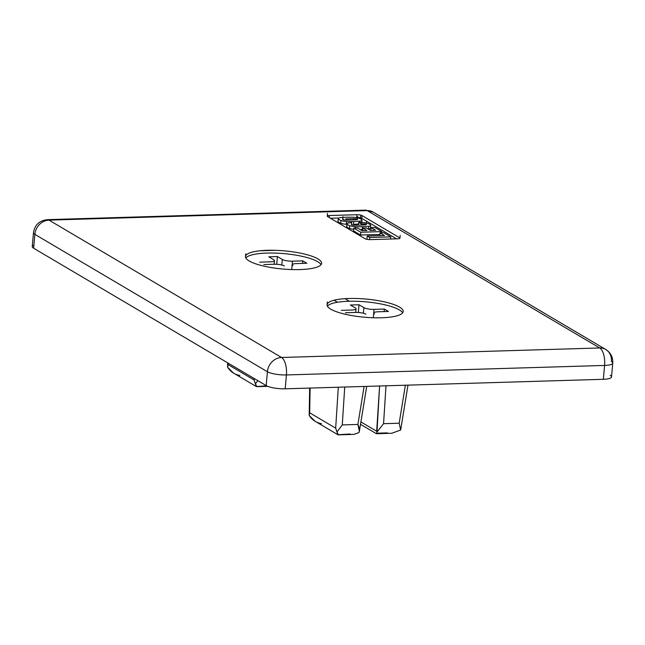 <?xml version="1.0" encoding="UTF-8"?>
<svg xmlns="http://www.w3.org/2000/svg" width="645" height="645" viewBox="0 0 645 645"><rect width="100%" height="100%" fill="white"/><g stroke="black" fill="none" stroke-linecap="round" stroke-linejoin="round"><path stroke-width="0.97" d="M266.667 385.855L256.307 386.532L254.074 379.961L228.104 364.619L227.596 367.263L233.417 373.012L256.307 386.532M350.195 433.996L337.899 434.73L335.674 428.159L338.311 387.226L335.674 428.159L337.012 431.892L342.277 424.918L344.728 387.032L342.277 424.918L357.902 424.45L364.103 386.452L357.902 424.45L359.37 431.36L358.894 432.634L353.654 434.399M360.515 424.321L376.422 433.722L391.829 433.263L400.658 429.989L399.174 423.217L383.557 423.684L376.978 432.085L379.591 385.992L376.672 431.239L360.902 421.927L376.672 431.239L376.978 432.085L383.557 423.684L386 385.799L383.557 423.684L399.174 423.217L405.374 385.218L399.174 423.217L400.658 429.989L391.886 433.263M239.884 375.463C234.732 374.568 230.636 371.834 227.596 367.263L228.104 364.619L254.074 379.961L254.17 378.494L254.074 379.961L255.42 383.694L257.927 380.719L255.42 383.694L256.799 386.661L267.74 386.331M321.476 423.66C316.324 422.765 312.228 420.024 309.189 415.461L309.697 412.816L309.189 415.017M309.697 412.816L310.116 388.064L309.697 412.816L335.674 428.159L309.697 412.816M605.768 349.485L373.221 212.124L365.505 210.141L47.335 219.647C39.337 220.59 34.725 224.944 33.484 232.7A14.327 3.419 5.1 0 0 34.862 234.361A14.327 3.419 -174.9 0 1 33.484 232.7L32.25 246.559A14.327 3.419 5.1 0 0 33.629 248.22L34.862 234.361A14.327 12.44 -59.4 0 1 48.996 220.114L281.543 357.475L599.713 347.969L367.174 210.601L48.996 220.114A14.327 6.232 -91.7 0 0 47.335 219.647A14.327 6.232 88.3 0 1 48.996 220.114L367.174 210.601A14.327 12.44 -59.4 0 1 373.221 212.124A14.327 12.44 120.6 0 0 367.174 210.601A14.327 6.232 -91.7 0 0 365.505 210.141A14.327 6.232 88.3 0 1 367.174 210.601L599.713 347.969A14.327 6.232 88.3 0 1 604.599 365.441L286.42 374.947L285.187 388.814L603.357 379.3L604.599 365.441L603.357 379.3A14.327 3.419 5.1 0 0 611.516 376.962L612.75 363.103A14.327 3.419 -174.9 0 1 604.599 365.441A14.327 3.419 5.1 0 0 612.75 363.103A14.327 3.419 -174.9 0 0 611.371 361.442A14.327 12.44 -59.4 0 0 605.768 349.485A14.327 12.44 120.6 0 0 599.713 347.969L281.543 357.475A14.327 12.44 120.6 0 0 267.401 371.722L266.167 385.581A14.327 3.419 5.1 0 0 285.187 388.814L286.42 374.947A14.327 3.419 -174.9 0 1 267.401 371.722A14.327 3.419 5.1 0 0 286.42 374.947A14.327 6.232 -91.7 0 0 281.543 357.475A14.327 6.232 88.3 0 1 286.42 374.947L604.599 365.441A14.327 6.232 -91.7 0 0 599.713 347.969A14.327 12.44 -59.4 0 1 605.768 349.485C610.75 352.775 613.081 357.306 612.75 363.103M399.561 237.739L362.022 215.567L399.561 237.739A3.822 0.911 -174.9 0 1 397.747 238.803L370.23 239.626A3.822 0.911 -174.9 0 1 365.159 238.763L327.628 216.599A3.822 0.911 -174.9 0 1 329.434 215.527L356.951 214.704A3.822 0.911 -174.9 0 1 362.022 215.567A3.822 0.911 5.1 0 0 356.951 214.704L329.434 215.527L329.256 217.558M267.24 250.3A38.216 9.119 -174.9 0 1 317.953 258.911A38.216 9.119 -174.9 0 1 299.877 269.578A38.216 9.119 -174.9 0 1 249.164 260.967A38.216 9.119 -174.9 0 1 267.24 250.3A38.216 9.119 5.1 0 0 245.495 256.541A38.216 9.119 5.1 0 0 299.877 269.578A38.216 9.119 5.1 0 0 317.953 258.911A38.216 9.119 5.1 0 0 267.24 250.3M348.832 298.498A38.216 9.119 -174.9 0 1 399.553 307.109A38.216 9.119 -174.9 0 1 381.469 317.775A38.216 9.119 -174.9 0 1 330.756 309.165A38.216 9.119 -174.9 0 1 348.832 298.498A38.216 9.119 5.1 0 0 327.088 304.738A38.216 9.119 5.1 0 0 381.469 317.775A38.216 9.119 5.1 0 0 399.553 307.109A38.216 9.119 5.1 0 0 348.832 298.498M263.853 264.563L274.173 264.248A7.643 1.822 -174.9 0 1 284.316 265.974A7.643 1.822 5.1 0 0 274.173 264.248M370.415 227.814A6.563 1.564 -174.9 0 1 368.545 229.023L368.787 226.25A27.501 6.563 -174.9 0 1 362.498 226.718A27.501 6.563 -174.9 0 1 355.322 226.653L355.193 228.064L355.322 226.653A6.563 1.564 -174.9 0 1 349.719 225.669L349.477 228.435A12.642 3.015 -174.9 0 1 346.817 226.863A12.642 3.015 5.1 0 0 349.477 228.435A6.563 1.564 5.1 0 0 353.686 229.314A6.563 1.564 -174.9 0 1 349.477 228.435L349.719 225.669A12.642 3.015 -174.9 0 1 347.058 224.097A6.563 1.564 -174.9 0 1 346.978 223.807A6.563 1.564 -174.9 0 1 348.929 222.88A27.501 6.563 -174.9 0 1 351.154 222.646L351.614 222.92L351.154 222.646A27.501 6.563 5.1 0 0 348.929 222.88A6.563 1.564 5.1 0 0 347.058 224.097A12.642 3.015 5.1 0 0 349.719 225.669A6.563 1.564 5.1 0 0 355.322 226.653A27.501 6.563 5.1 0 0 362.498 226.718A27.501 6.563 5.1 0 0 368.787 226.25A6.563 1.564 5.1 0 0 370.657 225.041A12.642 3.015 5.1 0 0 367.997 223.468A6.563 1.564 5.1 0 0 362.401 222.477A27.501 6.563 5.1 0 0 358.685 222.38L361.281 223.92A10.618 2.532 -174.9 0 1 364.143 223.936A1.903 0.452 -174.9 0 1 366.07 224.355A1.903 0.452 -174.9 0 1 365.675 224.839A10.618 2.532 -174.9 0 1 363.304 225.008A10.618 2.532 -174.9 0 1 363.296 225.008A69.845 16.665 -174.9 0 1 359.837 225.145A69.845 16.665 -174.9 0 1 356.282 225.218A10.618 2.532 -174.9 0 1 356.274 225.218A10.618 2.532 -174.9 0 1 353.581 225.202A1.903 0.452 -174.9 0 1 351.654 224.783A1.903 0.452 -174.9 0 1 352.041 224.291M361.901 219.864A12.642 3.015 5.1 0 0 359.241 218.292A6.563 1.564 5.1 0 0 353.637 217.3A27.501 6.563 5.1 0 0 340.173 217.704A6.563 1.564 5.1 0 0 338.303 218.921A12.642 3.015 5.1 0 0 340.963 220.493A6.563 1.564 5.1 0 0 346.558 221.477A27.501 6.563 5.1 0 0 353.742 221.541A27.501 6.563 5.1 0 0 360.031 221.082A6.563 1.564 5.1 0 0 361.901 219.864A6.563 1.564 -174.9 0 1 361.982 220.155A6.563 1.564 -174.9 0 1 360.031 221.082A27.501 6.563 -174.9 0 1 353.742 221.541L353.516 224.041L353.742 221.541A27.501 6.563 -174.9 0 1 346.558 221.477A6.563 1.564 -174.9 0 1 340.963 220.493A12.642 3.015 -174.9 0 1 338.303 218.921A6.563 1.564 -174.9 0 1 338.222 218.631A6.563 1.564 -174.9 0 1 340.173 217.704A27.501 6.563 -174.9 0 1 353.637 217.3A6.563 1.564 -174.9 0 1 359.241 218.292A12.642 3.015 -174.9 0 1 361.901 219.864M342.955 216.615L342.713 219.389A1.903 0.452 5.1 0 0 344.825 220.026A10.618 2.532 5.1 0 0 347.518 220.05A69.845 16.665 5.1 0 0 351.082 219.969A69.845 16.665 5.1 0 0 354.54 219.84A10.618 2.532 5.1 0 0 354.548 219.84A10.618 2.532 5.1 0 0 356.919 219.663A1.903 0.452 5.1 0 0 357.491 219.397A1.903 0.452 5.1 0 0 355.379 218.76A10.618 2.532 5.1 0 0 352.678 218.736A69.845 16.665 5.1 0 0 345.664 218.945A69.845 16.665 -174.9 0 1 352.678 218.736A10.618 2.532 -174.9 0 1 355.379 218.76A1.903 0.452 -174.9 0 1 357.306 219.179A1.903 0.452 -174.9 0 1 356.919 219.663A10.618 2.532 -174.9 0 1 354.548 219.84A10.618 2.532 -174.9 0 1 354.54 219.84A69.845 16.665 -174.9 0 1 351.082 219.969A69.845 16.665 -174.9 0 1 347.526 220.05A10.618 2.532 -174.9 0 1 347.518 220.05A10.618 2.532 -174.9 0 1 344.825 220.026A1.903 0.452 -174.9 0 1 342.89 219.606A1.903 0.452 -174.9 0 1 343.285 219.123M353.791 228.112L360.789 232.24L381.856 231.611L374.858 227.475L371.101 227.588L375.616 230.257L370.472 230.41L366.392 227.999L362.861 228.104L366.949 230.515L362.063 230.668L357.548 227.999L353.791 228.112L357.548 227.999L362.063 230.668L366.949 230.515L362.861 228.104L366.392 227.999L370.472 230.41L375.616 230.257L371.101 227.588L374.858 227.475L381.856 231.611L360.789 232.24L360.539 235.014L353.541 230.878L353.791 228.112L353.541 230.878L360.539 235.014L379.881 234.441L360.539 235.014L360.789 232.24L353.791 228.112M281.809 265.047L282.308 259.451L277.414 256.557L276.721 264.297L277.414 256.557L268.812 256.815L273.706 259.709L268.812 256.815L277.414 256.557L282.308 259.451A7.643 1.822 5.1 0 0 292.451 261.177L302.771 260.862L302.545 263.402L302.771 260.862L306.851 263.273L302.771 260.862L292.451 261.177A7.643 1.822 -174.9 0 1 282.308 259.451L281.809 265.047M270.094 261.838L259.774 262.152L270.094 261.838A7.643 1.822 5.1 0 0 273.706 259.709A7.643 1.822 -174.9 0 1 274.439 260.596A7.643 1.822 -174.9 0 1 270.094 261.838M363.401 313.244L363.901 307.649L359.007 304.754L358.314 312.494L359.007 304.754L350.404 305.012L355.298 307.907L350.404 305.012L359.007 304.754L363.901 307.649A7.643 1.822 5.1 0 0 374.044 309.374L384.364 309.06L384.138 311.6L384.364 309.06L388.443 311.471L384.364 309.06L374.044 309.374A7.643 1.822 -174.9 0 1 363.901 307.649L363.401 313.244M351.686 310.035L341.366 310.35L351.686 310.035A7.643 1.822 5.1 0 0 355.298 307.907A7.643 1.822 -174.9 0 1 356.032 308.794A7.643 1.822 -174.9 0 1 351.686 310.035M345.446 312.761L355.766 312.446A7.643 1.822 -174.9 0 1 365.909 314.171A7.643 1.822 5.1 0 0 355.766 312.446M321.049 264.684A38.216 9.119 5.1 0 0 266.99 253.074A38.216 9.119 5.1 0 0 245.818 257.968A38.216 9.119 -174.9 0 1 266.99 253.074A38.216 9.119 -174.9 0 1 321.049 264.684M306.851 263.273L296.531 263.587A7.643 1.822 5.1 0 0 292.919 265.716A7.643 1.822 -174.9 0 1 292.185 264.829A7.643 1.822 -174.9 0 1 296.531 263.587L306.851 263.273M402.649 312.881A38.216 9.119 5.1 0 0 348.59 301.271A38.216 9.119 5.1 0 0 327.41 306.165A38.216 9.119 -174.9 0 1 348.59 301.271A38.216 9.119 -174.9 0 1 402.649 312.881M388.443 311.471L378.123 311.777A7.643 1.822 5.1 0 0 374.511 313.913A7.643 1.822 -174.9 0 1 373.778 313.027A7.643 1.822 -174.9 0 1 378.123 311.777L388.443 311.471M259.975 250.776L275.326 250.316L259.975 250.776M349.356 301.247L345.011 298.675L349.356 301.247M334.086 300.231L337.504 302.255L334.086 300.231M291.774 268.788L292.451 261.177L291.774 268.788M373.366 316.985L374.044 309.374L373.366 316.985M360.257 217.817A14.327 6.232 88.3 0 1 360.974 215.156A14.327 6.232 -91.7 0 0 360.257 217.817M227.596 367.263L227.596 366.82M228.104 364.619L228.128 363.111L228.104 364.619M362.022 215.567L361.781 218.341L396.49 238.844L361.781 218.341A3.822 0.911 5.1 0 0 357.661 217.486M356.709 217.478L355.75 217.51L356.709 217.478L356.951 214.704M338.923 218.01L330.45 218.26L338.923 218.01M370.915 230.402L371.101 227.588L370.915 230.402M358.539 223.992A27.501 6.563 -174.9 0 1 353.686 224.307A27.501 6.563 5.1 0 0 358.539 223.992M338.222 218.631L337.972 221.404A6.563 1.564 5.1 0 0 338.053 221.695A12.642 3.015 5.1 0 0 340.713 223.267A6.563 1.564 5.1 0 0 346.317 224.25A27.501 6.563 5.1 0 0 346.937 224.275A27.501 6.563 -174.9 0 1 346.317 224.25A6.563 1.564 -174.9 0 1 340.713 223.267A12.642 3.015 -174.9 0 1 338.053 221.695A6.563 1.564 -174.9 0 1 338.101 221.13M345.357 220.05A27.501 6.563 -174.9 0 1 350.412 219.985A27.501 6.563 5.1 0 0 345.357 220.05M346.978 223.807L346.728 226.572A6.563 1.564 5.1 0 0 346.817 226.863L347.058 224.097L346.817 226.863A6.563 1.564 -174.9 0 1 346.865 226.306M368.545 229.023A27.501 6.563 -174.9 0 1 368.198 229.064A27.501 6.563 5.1 0 0 368.545 229.023A6.563 1.564 5.1 0 0 370.496 228.104L370.746 225.331A6.563 1.564 -174.9 0 1 368.787 226.25L368.545 229.023M362.74 229.475A27.501 6.563 -174.9 0 1 362.248 229.491A27.501 6.563 -174.9 0 1 360.136 229.523A27.501 6.563 5.1 0 0 362.248 229.491A27.501 6.563 5.1 0 0 362.74 229.475M379.824 235.667L380.026 232.861L383.783 232.748L390.781 236.884L369.714 237.513L369.521 239.626L369.714 237.513L367.215 236.038L384.533 235.522L380.026 232.861L379.824 235.667M390.588 239.021L390.781 236.884L390.588 239.021M381.751 232.813L381.856 231.611L381.751 232.813M353.412 219.889L353.516 218.719L353.412 219.889M327.507 213.382L327.265 216.156A3.822 0.911 5.1 0 0 327.628 216.599L365.159 238.763A3.822 0.911 5.1 0 0 370.23 239.626L397.747 238.803A3.822 0.911 5.1 0 0 399.924 238.182L400.174 235.409M362.635 230.644L362.861 228.104L362.635 230.644M338.053 221.695L338.303 218.921L338.053 221.695M340.713 223.267L340.963 220.493L340.713 223.267M346.317 224.25L346.558 221.477L346.317 224.25M359.91 222.396L360.031 221.082L359.91 222.396M362.498 226.718L362.248 229.491L362.498 226.718M361.176 225.097L361.281 223.92L358.685 222.38L358.435 225.153L358.685 222.38A27.501 6.563 -174.9 0 1 362.401 222.477A6.563 1.564 -174.9 0 1 367.997 223.468A12.642 3.015 -174.9 0 1 370.657 225.041A6.563 1.564 -174.9 0 1 370.746 225.331M362.168 225.065L362.272 223.896L362.168 225.065M351.719 221.791L351.469 224.565A1.903 0.452 5.1 0 0 353.581 225.202A10.618 2.532 5.1 0 0 356.274 225.218A69.845 16.665 5.1 0 0 359.837 225.145A69.845 16.665 5.1 0 0 363.296 225.008A10.618 2.532 5.1 0 0 363.304 225.008A10.618 2.532 5.1 0 0 365.675 224.839A1.903 0.452 5.1 0 0 366.255 224.573A1.903 0.452 5.1 0 0 364.143 223.936A10.618 2.532 5.1 0 0 361.281 223.92M353.702 224.154L353.605 225.202M366.973 238.811L367.215 236.038L366.973 238.811M309.189 415.461L315.01 421.209L337.899 434.73M376.422 433.722L376.503 433.19M357.902 424.45L342.277 424.918L337.012 431.892L338.391 434.859L353.791 434.399L358.894 432.634C359.765 430.594 359.434 427.869 357.902 424.45M376.978 432.085L376.696 433.198L387.387 432.884M610.138 375.301A14.327 3.419 -174.9 0 1 603.357 379.3L285.187 388.814A14.327 3.419 -174.9 0 1 266.167 385.581L33.629 248.22L266.167 385.581L267.401 371.722L34.862 234.361L33.629 248.22A14.327 3.419 -174.9 0 1 33.895 245.173M34.862 234.361L267.401 371.722A14.327 12.44 -59.4 0 1 281.543 357.475L48.996 220.114A14.327 12.44 120.6 0 0 34.862 234.361M369.714 237.513L390.781 236.884L383.783 232.748L380.026 232.861L384.533 235.522L367.215 236.038M407.979 385.146L400.698 429.788M309.648 388.08L309.189 415.146M357.741 216.623L357.491 219.397M274.117 264.257L274.439 260.596M355.709 312.454L356.032 308.794M227.661 362.837L227.596 366.949M366.699 386.379L359.402 431.134M361.982 220.155L361.732 222.928M366.497 221.799L366.255 224.573M327.088 304.738L327.338 301.965M245.495 256.541L245.745 253.767"/></g></svg>
